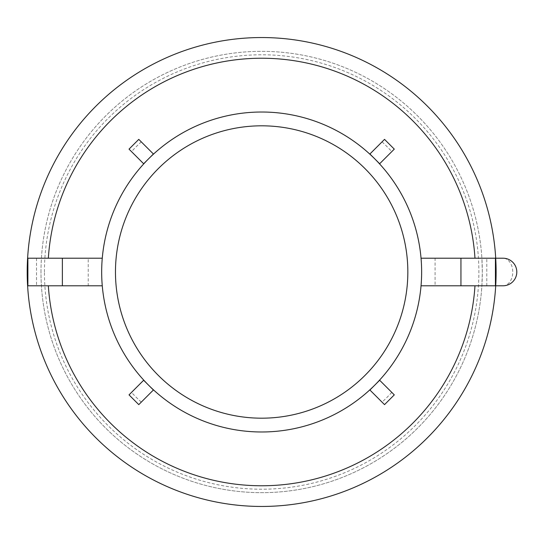 <?xml version="1.0" encoding="UTF-8"?>
<svg xmlns="http://www.w3.org/2000/svg" width="544" height="544" viewBox="0 0 544 544"><rect width="100%" height="100%" fill="white"/><g stroke="black" fill="none" stroke-linecap="round" stroke-linejoin="round"><path stroke-width="0.41" stroke-dasharray="2.72 2.04" d="M495.706 285.79A234.457 234.457 0 0 1 254.755 506.355A234.457 234.457 0 0 1 27.2 272A234.457 234.457 0 0 1 378.882 68.952A234.457 234.457 0 0 1 378.882 475.048A234.457 234.457 0 0 1 27.2 272A234.457 234.457 0 0 1 378.882 68.952A234.457 234.457 0 0 1 378.882 475.048A234.457 234.457 0 0 1 27.2 272A234.457 234.457 0 0 1 254.755 37.645A234.457 234.457 0 0 1 495.706 258.21L481.889 258.21L482.324 272L481.889 285.79L495.706 285.79A234.457 234.457 0 0 0 495.706 258.21M44.438 272A217.219 217.219 0 0 1 370.267 83.885A217.219 217.219 0 0 1 370.267 460.115A217.219 217.219 0 0 1 44.438 272M503.01 285.79A13.79 9.751 90 0 0 512.761 272A13.79 9.751 90 0 0 503.01 258.21A13.79 13.79 0 0 1 516.8 272A13.79 13.79 0 0 1 503.01 285.79L481.889 285.79A220.667 220.667 0 0 1 254.755 492.558A220.667 220.667 0 0 1 40.99 272A220.667 220.667 0 0 1 254.755 51.442A220.667 220.667 0 0 1 481.889 258.21L503.01 258.21M148.532 385.125A159.984 159.984 0 0 0 153.51 389.898L138.781 404.627L129.03 394.876L143.759 380.14A159.984 159.984 0 0 1 102.272 285.79L27.887 285.79L27.887 258.21L102.272 258.21A159.984 159.984 0 0 0 102.272 285.79M141.263 402.145A177.29 177.29 0 0 1 131.512 392.394M379.549 380.14L394.284 394.876L384.533 404.627L369.798 389.898A159.984 159.984 0 0 0 369.798 154.102L384.533 139.373L394.284 149.124L379.549 163.86M391.802 392.394A177.29 177.29 0 0 1 382.051 402.145M382.051 141.855A177.29 177.29 0 0 1 391.802 151.606M421.042 258.21L495.421 258.21L495.421 285.79L421.042 285.79M153.51 389.898A159.984 159.984 0 0 0 369.798 389.898M143.759 163.86L131.512 151.606A177.29 177.29 0 0 1 141.263 141.855L153.51 154.102A159.984 159.984 0 0 0 102.272 258.21M369.798 154.102A159.984 159.984 0 0 0 153.51 154.102M131.512 151.606L129.03 149.124L138.781 139.373L141.263 141.855M88.23 258.21L36.509 258.21L88.23 258.21L88.23 285.79L36.509 285.79L88.23 285.79M435.084 285.79L486.805 285.79L435.084 285.79L435.084 258.21L486.805 258.21L435.084 258.21M115.464 272A146.193 146.193 0 0 1 334.75 145.398A146.193 146.193 0 0 1 334.75 398.602A146.193 146.193 0 0 1 115.464 272M40.99 272A220.667 220.667 0 0 1 371.987 80.9A220.667 220.667 0 0 1 371.987 463.1A220.667 220.667 0 0 1 40.99 272M27.2 272A234.457 234.457 0 0 1 378.882 68.952A234.457 234.457 0 0 1 378.882 475.048A234.457 234.457 0 0 1 27.2 272A234.457 234.457 0 0 1 378.882 68.952A234.457 234.457 0 0 1 378.882 475.048A234.457 234.457 0 0 1 27.2 272M36.509 258.21L36.509 285.79M486.805 285.79L486.805 258.21"/><path stroke-width="0.82" d="M495.706 258.21L503.01 258.21A13.79 13.79 0 0 1 516.8 272A13.79 13.79 0 0 1 503.01 285.79L495.706 285.79M143.657 380.249L148.532 385.125A159.984 159.984 0 0 1 143.759 380.14L129.03 394.876L138.781 404.627L153.51 389.898M369.798 389.898L384.533 404.627L394.284 394.876L379.549 380.14M379.549 163.86L394.284 149.124L384.533 139.373L369.798 154.102M474.98 285.79A213.772 213.772 0 0 1 261.657 485.772A213.772 213.772 0 0 1 48.334 285.79M48.334 258.21A213.772 213.772 0 0 1 261.657 58.228A213.772 213.772 0 0 1 474.98 258.21M153.51 154.102L138.781 139.373L129.03 149.124L143.759 163.86M102.272 285.79L27.887 285.79L27.887 258.21L102.272 258.21M101.674 272A159.984 159.984 0 0 1 341.646 133.45A159.984 159.984 0 0 1 341.646 410.55A159.984 159.984 0 0 1 101.674 272M421.042 285.79L495.421 285.79L495.421 258.21L421.042 258.21M27.2 272A234.457 234.457 0 0 1 378.882 68.952A234.457 234.457 0 0 1 378.882 475.048A234.457 234.457 0 0 1 27.2 272M115.464 272A146.193 146.193 0 0 1 334.75 145.398A146.193 146.193 0 0 1 334.75 398.602A146.193 146.193 0 0 1 115.464 272M148.532 385.125L153.408 390M369.906 390L379.658 380.249M379.658 163.751L369.906 154M153.408 154L143.657 163.751M62.37 285.79L62.37 258.21M460.945 285.79L460.945 258.21"/></g></svg>

